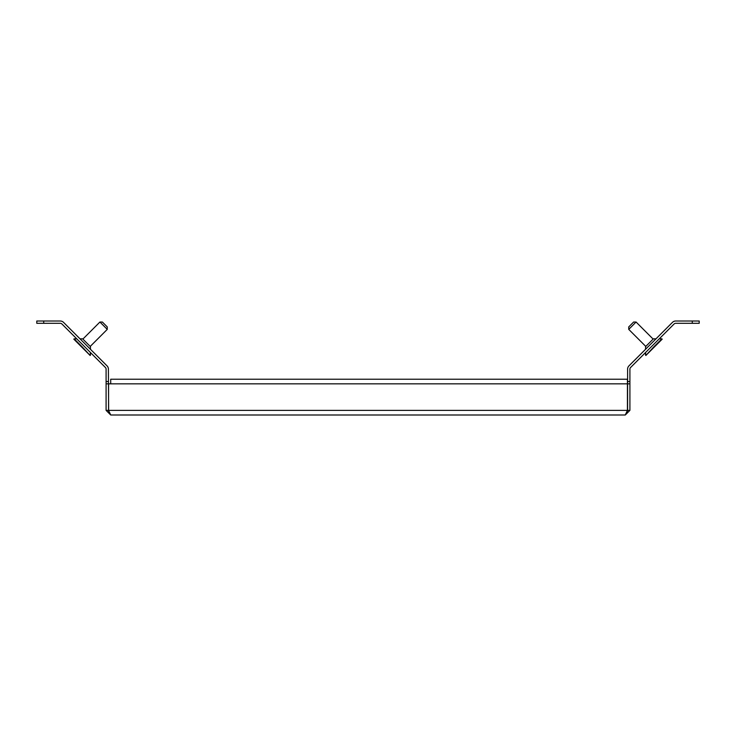<?xml version="1.0" encoding="UTF-8"?>
<svg xmlns="http://www.w3.org/2000/svg" width="736" height="736" viewBox="0 0 736 736"><rect width="100%" height="100%" fill="white"/><g stroke="black" fill="none" stroke-linecap="round" stroke-linejoin="round"><path stroke-width="1.1" d="M108.404 410.375L106.094 410.375L106.094 369.141A2.309 2.309 0 0 0 105.423 367.512L61.907 323.987A2.309 2.309 0 0 0 60.269 323.316L36.8 323.316L36.8 321.006L60.269 321.006A4.618 4.618 0 0 1 63.535 322.359L107.051 365.875A4.618 4.618 0 0 1 108.404 369.141L108.643 411.406M629.906 410.375L627.596 410.375L627.238 411.617L627.431 410.375L625.287 414.994L629.906 410.375L629.906 369.141A2.309 2.309 0 0 1 630.577 367.512L674.093 323.987A2.309 2.309 0 0 1 675.731 323.316L692.282 323.316L692.282 321.006L699.2 321.006L699.2 323.316L692.282 323.316M629.906 381.533L627.596 381.533L627.596 369.141A4.618 4.618 0 0 1 628.949 365.875L672.465 322.359A4.618 4.618 0 0 1 675.731 321.006L692.282 321.006M627.596 410.375L627.596 381.533M625.287 414.994L110.713 414.994L108.569 410.375L108.569 383.842L110.713 383.842L110.713 379.224L627.431 379.224L627.431 410.375L108.569 410.375L108.624 411.222M106.094 410.375L110.713 414.994M106.094 381.533L108.404 381.533M645.546 346.665L645.546 349.278L645.546 346.665L649.456 342.755L653.375 338.836L655.988 338.836M653.706 346.996L645.868 355.479L662.188 339.167L661.857 338.836L653.706 346.996M628.737 326.922L633.632 322.028L636.079 322.028L628.737 329.378L645.785 346.426L628.737 329.378L628.737 326.922L628.737 329.378M80.012 338.836L82.625 338.836L90.454 346.665L90.454 349.278L90.454 346.665M82.294 346.996L74.143 338.836L73.812 339.167L90.132 355.479L82.294 346.996M99.921 322.028L102.368 322.028L107.263 326.922L107.263 329.378L99.921 322.028L82.874 339.084M106.094 383.842L108.404 383.842M629.906 383.842L627.596 383.842M110.713 383.842L627.431 383.842M43.718 321.006L43.718 323.316M645.546 355.157L645.546 352.544L645.868 355.479M636.079 322.028L653.126 339.084M659.254 338.836L661.857 338.836M76.746 338.836L74.143 338.836M107.263 329.378L90.215 346.426L107.263 329.378L107.263 326.922M90.454 355.157L90.454 352.544L90.132 355.479"/></g></svg>
